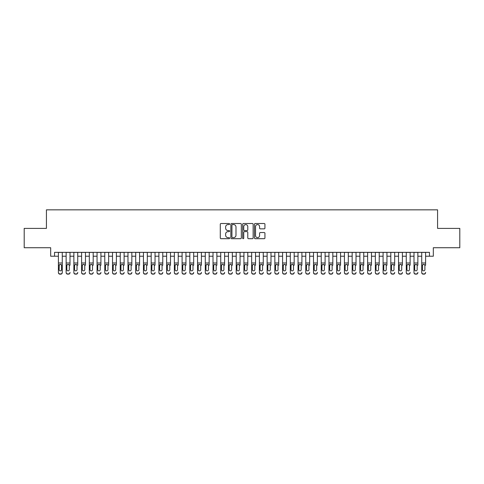 <?xml version="1.0" encoding="UTF-8"?>
<svg xmlns="http://www.w3.org/2000/svg" width="484" height="484" viewBox="0 0 484 484"><rect width="100%" height="100%" fill="white"/><g stroke="black" fill="none" stroke-linecap="round" stroke-linejoin="round"><path stroke-width="0.73" d="M229.634 224.044A0.532 0.532 0 0 0 229.101 223.511L221.037 223.511A0.756 0.756 0 0 0 220.281 224.273L220.281 237.928A0.756 0.756 0 0 0 221.037 238.691L229.101 238.691A0.532 0.532 0 0 0 229.634 238.158A0.532 0.532 0 0 0 229.101 237.626L228.055 237.626A2.426 2.426 0 0 1 225.629 235.2L225.629 234.062A2.426 2.426 0 0 1 228.055 231.63L229.101 231.63A0.532 0.532 0 0 0 229.634 231.098A0.532 0.532 0 0 0 229.101 230.572L228.055 230.572A2.426 2.426 0 0 1 225.629 228.139L225.629 227.002A2.426 2.426 0 0 1 228.055 224.576L229.101 224.576A0.532 0.532 0 0 0 229.634 224.044M264.173 228.859A0.756 0.756 0 0 0 264.936 228.103L264.936 224.273A0.756 0.756 0 0 0 264.173 223.511L255.219 223.511A0.756 0.756 0 0 0 254.463 224.273L254.463 237.928A0.756 0.756 0 0 0 255.219 238.691L264.173 238.691A0.756 0.756 0 0 0 264.936 237.928L264.936 233.3A0.756 0.756 0 0 0 264.173 232.544L260.344 232.544A0.756 0.756 0 0 0 259.587 233.3L259.587 235.599A2.027 2.027 0 0 1 257.555 237.626A2.027 2.027 0 0 1 255.528 235.599L255.528 226.603A2.027 2.027 0 0 1 257.555 224.576A2.027 2.027 0 0 1 259.587 226.603L259.587 228.103A0.756 0.756 0 0 0 260.344 228.859L264.173 228.859M54.541 256.224L54.541 252.358L429.459 252.358L429.459 256.224L433.325 256.224L433.325 247.723L459.8 247.723L459.8 228.394L437.578 228.394L437.578 209.844L46.422 209.844L46.422 228.394L24.2 228.394L24.2 247.723L50.675 247.723L50.675 256.224L58.407 256.224M241.334 224.273A0.756 0.756 0 0 0 240.578 223.511L231.624 223.511A0.756 0.756 0 0 0 230.862 224.273L230.862 237.928A0.756 0.756 0 0 0 231.624 238.691L240.578 238.691A0.756 0.756 0 0 0 241.334 237.928L241.334 224.273M243.422 223.511L252.376 223.511A0.756 0.756 0 0 1 253.138 224.273L253.138 237.928A0.756 0.756 0 0 1 252.376 238.691L248.546 238.691A0.756 0.756 0 0 1 247.784 237.928L247.784 232.393A0.756 0.756 0 0 0 247.028 231.63L244.487 231.63A0.756 0.756 0 0 0 243.724 232.393L243.724 238.158A0.532 0.532 0 0 1 243.198 238.691A0.532 0.532 0 0 1 242.666 238.158L242.666 224.273A0.756 0.756 0 0 1 243.422 223.511M62.273 256.224L66.139 256.224M70.005 256.224L73.864 256.224M77.73 256.224L81.596 256.224M85.462 256.224L89.328 256.224M93.194 256.224L97.06 256.224M100.92 256.224L104.786 256.224M108.652 256.224L112.518 256.224M116.384 256.224L120.25 256.224M124.116 256.224L127.982 256.224M131.842 256.224L135.708 256.224M139.573 256.224L143.439 256.224M147.305 256.224L151.171 256.224M155.037 256.224L158.897 256.224M162.763 256.224L166.629 256.224M170.495 256.224L174.361 256.224M178.227 256.224L182.093 256.224M185.953 256.224L189.819 256.224M193.685 256.224L197.551 256.224M201.417 256.224L205.283 256.224M209.148 256.224L213.014 256.224M216.874 256.224L220.74 256.224M224.606 256.224L228.472 256.224M232.338 256.224L236.204 256.224M240.07 256.224L243.93 256.224M247.796 256.224L251.662 256.224M255.528 256.224L259.394 256.224M263.26 256.224L267.126 256.224M270.986 256.224L274.851 256.224M278.717 256.224L282.583 256.224M286.449 256.224L290.315 256.224M294.181 256.224L298.047 256.224M301.907 256.224L305.773 256.224M309.639 256.224L313.505 256.224M317.371 256.224L321.237 256.224M325.103 256.224L328.963 256.224M332.829 256.224L336.695 256.224M340.561 256.224L344.426 256.224M348.292 256.224L352.158 256.224M356.018 256.224L359.884 256.224M363.75 256.224L367.616 256.224M371.482 256.224L375.348 256.224M379.214 256.224L383.08 256.224M386.94 256.224L390.806 256.224M394.672 256.224L398.538 256.224M402.404 256.224L406.27 256.224M410.136 256.224L413.995 256.224M417.861 256.224L421.727 256.224M425.593 256.224L429.459 256.224M232.459 224.576A0.532 0.532 0 0 0 231.927 225.108L231.927 237.093A0.532 0.532 0 0 0 232.459 237.626L233.56 237.626A2.426 2.426 0 0 0 235.986 235.2L235.986 227.002A2.426 2.426 0 0 0 233.56 224.576L232.459 224.576M247.784 226.645A2.027 2.027 0 0 0 245.757 224.612A2.027 2.027 0 0 0 243.724 226.645L243.724 229.809A0.756 0.756 0 0 0 244.487 230.572L247.028 230.572A0.756 0.756 0 0 0 247.784 229.809L247.784 226.645M58.407 265.22L58.407 272.383A1.549 1.537 -0 0 0 59.949 273.914L60.724 273.914A1.549 1.537 -0 0 0 62.273 272.383L62.273 272.625A1.549 1.537 180 0 1 60.724 274.156L60.724 273.914M61.577 269.618L61.577 265.547L61.577 269.618A1.234 1.228 180 0 1 60.337 270.846A1.234 1.228 180 0 0 61.577 269.618M59.102 269.86L59.102 269.618A1.234 1.228 180 0 0 60.337 270.846M59.695 264.488L59.102 265.456M60.984 264.488L60.337 264.306L61.438 264.978L61.577 265.547M62.273 252.358L62.273 272.383M58.407 252.358L58.407 272.625A1.549 1.537 180 0 0 59.949 274.156L60.724 274.156M58.407 264.978L59.242 264.978L59.102 269.618M59.242 264.978L60.337 264.306M66.139 252.358L66.139 272.383A1.549 1.537 -0 0 0 67.681 273.914L68.456 273.914A1.549 1.537 -0 0 0 70.005 272.383L70.005 272.625A1.549 1.537 180 0 1 68.456 274.156L68.456 273.914M70.005 265.22L70.005 252.358M69.309 269.618L69.309 265.547L69.309 269.618A1.234 1.228 180 0 1 68.069 270.846A1.234 1.228 180 0 0 69.309 269.618M66.834 269.86L66.834 269.618A1.234 1.228 180 0 0 68.069 270.846A1.234 1.228 180 0 1 66.834 269.618L66.834 265.456M67.421 264.488L66.834 265.547L66.967 264.978L68.069 264.306L69.17 264.978L69.309 265.547M68.716 264.488L68.069 264.306M73.864 252.358L73.864 272.383A1.549 1.537 -0 0 0 75.413 273.914L76.188 273.914A1.549 1.537 -0 0 0 77.73 272.383L77.73 272.625A1.549 1.537 180 0 1 76.188 274.156L76.188 273.914M77.73 265.22L77.73 252.358M77.035 269.618L77.035 265.547L77.035 269.618A1.234 1.228 180 0 1 75.8 270.846A1.234 1.228 180 0 0 77.035 269.618M74.56 269.86L74.56 269.618A1.234 1.228 180 0 0 75.8 270.846A1.234 1.228 180 0 1 74.56 269.618L74.56 265.456M75.153 264.488L74.56 265.547L74.699 264.978L75.8 264.306L76.902 264.978L77.035 265.547M76.448 264.488L75.8 264.306M81.596 252.358L81.596 272.383A1.549 1.537 -0 0 0 83.145 273.914L83.913 273.914A1.549 1.537 -0 0 0 85.462 272.383L85.462 272.625A1.549 1.537 180 0 1 83.913 274.156L83.913 273.914M85.462 265.22L85.462 252.358M84.767 269.618L84.767 265.547L84.767 269.618A1.234 1.228 180 0 1 83.532 270.846A1.234 1.228 180 0 0 84.767 269.618M82.292 269.86L82.292 269.618A1.234 1.228 180 0 0 83.532 270.846A1.234 1.228 180 0 1 82.292 269.618L82.292 265.456M82.885 264.488L82.292 265.547L82.431 264.978L83.532 264.306L84.627 264.978L84.767 265.547M84.174 264.488L83.532 264.306M89.328 252.358L89.328 272.383A1.549 1.537 -0 0 0 90.871 273.914L91.645 273.914A1.549 1.537 -0 0 0 93.194 272.383L93.194 272.625A1.549 1.537 180 0 1 91.645 274.156L91.645 273.914M93.194 265.22L93.194 252.358M92.498 269.618L92.498 265.547L92.498 269.618A1.234 1.228 180 0 1 91.258 270.846A1.234 1.228 180 0 0 92.498 269.618M90.024 269.86L90.024 269.618A1.234 1.228 180 0 0 91.258 270.846A1.234 1.228 180 0 1 90.024 269.618L90.024 265.456M90.617 264.488L90.024 265.547L90.157 264.978L91.258 264.306L92.359 264.978L92.498 265.547M91.906 264.488L91.258 264.306M67.681 273.914L68.456 274.156M67.681 274.156A1.549 1.537 180 0 1 66.139 272.625L66.139 272.383M75.413 273.914L76.188 274.156M75.413 274.156A1.549 1.537 180 0 1 73.864 272.625L73.864 272.383M83.145 273.914L83.913 274.156M83.145 274.156A1.549 1.537 180 0 1 81.596 272.625L81.596 272.383M90.871 273.914L91.645 274.156M90.871 274.156A1.549 1.537 180 0 1 89.328 272.625L89.328 272.383M97.06 252.358L97.06 272.383A1.549 1.537 -0 0 0 98.603 273.914L99.377 273.914A1.549 1.537 -0 0 0 100.92 272.383L100.92 272.625A1.549 1.537 180 0 1 99.377 274.156L99.377 273.914M100.92 265.22L100.92 252.358M100.224 269.618L100.224 265.547L100.224 269.618A1.234 1.228 180 0 1 98.99 270.846A1.234 1.228 180 0 0 100.224 269.618M97.756 269.86L97.756 269.618A1.234 1.228 180 0 0 98.99 270.846A1.234 1.228 180 0 1 97.756 269.618L97.756 265.456M98.343 264.488L97.756 265.547L97.889 264.978L98.99 264.306L100.091 264.978L100.224 265.547M99.637 264.488L98.99 264.306M98.603 273.914L99.377 274.156M98.603 274.156A1.549 1.537 180 0 1 97.06 272.625L97.06 272.383M104.786 252.358L104.786 272.383A1.549 1.537 -0 0 0 106.335 273.914L107.109 273.914A1.549 1.537 -0 0 0 108.652 272.383L108.652 272.625A1.549 1.537 180 0 1 107.109 274.156L107.109 273.914M108.652 265.22L108.652 252.358M107.956 269.618L107.956 265.547L107.956 269.618A1.234 1.228 180 0 1 106.722 270.846A1.234 1.228 180 0 0 107.956 269.618M105.482 269.86L105.482 269.618A1.234 1.228 180 0 0 106.722 270.846A1.234 1.228 180 0 1 105.482 269.618L105.482 265.456M106.075 264.488L105.482 265.547L105.621 264.978L106.722 264.306L107.823 264.978L107.956 265.547M107.363 264.488L106.722 264.306M106.335 273.914L107.109 274.156M106.335 274.156A1.549 1.537 180 0 1 104.786 272.625L104.786 272.383M112.518 252.358L112.518 272.383A1.549 1.537 -0 0 0 114.067 273.914L114.835 273.914A1.549 1.537 -0 0 0 116.384 272.383L116.384 272.625A1.549 1.537 180 0 1 114.835 274.156L114.835 273.914M116.384 265.22L116.384 252.358M115.688 269.618L115.688 265.547L115.688 269.618A1.234 1.228 180 0 1 114.448 270.846A1.234 1.228 180 0 0 115.688 269.618M113.214 269.86L113.214 269.618A1.234 1.228 180 0 0 114.448 270.846A1.234 1.228 180 0 1 113.214 269.618L113.214 265.456M113.807 264.488L113.214 265.547L113.353 264.978L114.448 264.306L115.549 264.978L115.688 265.547M115.095 264.488L114.448 264.306M114.067 273.914L114.835 274.156M114.067 274.156A1.549 1.537 180 0 1 112.518 272.625L112.518 272.383M120.25 252.358L120.25 272.383A1.549 1.537 -0 0 0 121.793 273.914L122.567 273.914A1.549 1.537 -0 0 0 124.116 272.383L124.116 272.625A1.549 1.537 180 0 1 122.567 274.156L122.567 273.914M124.116 265.22L124.116 252.358M123.42 269.618L123.42 265.547L123.42 269.618A1.234 1.228 180 0 1 122.18 270.846A1.234 1.228 180 0 0 123.42 269.618M120.946 269.86L120.946 269.618A1.234 1.228 180 0 0 122.18 270.846A1.234 1.228 180 0 1 120.946 269.618L120.946 265.456M121.538 264.488L120.946 265.547L121.079 264.978L122.18 264.306L123.281 264.978L123.42 265.547M122.827 264.488L122.18 264.306M121.793 273.914L122.567 274.156M121.793 274.156A1.549 1.537 180 0 1 120.25 272.625L120.25 272.383M127.982 252.358L127.982 272.383A1.549 1.537 -0 0 0 129.524 273.914L130.299 273.914A1.549 1.537 -0 0 0 131.842 272.383L131.842 272.625A1.549 1.537 180 0 1 130.299 274.156L130.299 273.914M131.842 265.22L131.842 252.358M131.146 269.618L131.146 265.547L131.146 269.618A1.234 1.228 180 0 1 129.912 270.846A1.234 1.228 180 0 0 131.146 269.618M128.677 269.86L128.677 269.618A1.234 1.228 180 0 0 129.912 270.846A1.234 1.228 180 0 1 128.677 269.618L128.677 265.456M129.264 264.488L128.677 265.547L128.811 264.978L129.912 264.306L131.013 264.978L131.146 265.547M130.559 264.488L129.912 264.306M129.524 273.914L130.299 274.156M129.524 274.156A1.549 1.537 180 0 1 127.982 272.625L127.982 272.383M135.708 252.358L135.708 272.383A1.549 1.537 -0 0 0 137.256 273.914L138.031 273.914A1.549 1.537 -0 0 0 139.573 272.383L139.573 272.625A1.549 1.537 180 0 1 138.031 274.156L138.031 273.914M139.573 265.22L139.573 252.358M138.878 269.618L138.878 265.547L138.878 269.618A1.234 1.228 180 0 1 137.644 270.846A1.234 1.228 180 0 0 138.878 269.618M136.403 269.86L136.403 269.618A1.234 1.228 180 0 0 137.644 270.846A1.234 1.228 180 0 1 136.403 269.618L136.403 265.456M136.996 264.488L136.403 265.547L136.542 264.978L137.644 264.306L138.739 264.978L138.878 265.547M138.285 264.488L137.644 264.306M137.256 273.914L138.031 274.156M137.256 274.156A1.549 1.537 180 0 1 135.708 272.625L135.708 272.383M143.439 252.358L143.439 272.383A1.549 1.537 -0 0 0 144.988 273.914L145.757 273.914A1.549 1.537 -0 0 0 147.305 272.383L147.305 272.625A1.549 1.537 180 0 1 145.757 274.156L145.757 273.914M147.305 265.22L147.305 252.358M146.61 269.618L146.61 265.547L146.61 269.618A1.234 1.228 180 0 1 145.369 270.846A1.234 1.228 180 0 0 146.61 269.618M144.135 269.86L144.135 269.618A1.234 1.228 180 0 0 145.369 270.846A1.234 1.228 180 0 1 144.135 269.618L144.135 265.456M144.728 264.488L144.135 265.547L144.274 264.978L145.369 264.306L146.47 264.978L146.61 265.547M146.017 264.488L145.369 264.306M144.988 273.914L145.757 274.156M144.988 274.156A1.549 1.537 180 0 1 143.439 272.625L143.439 272.383M151.171 252.358L151.171 272.383A1.549 1.537 -0 0 0 152.714 273.914L153.488 273.914A1.549 1.537 -0 0 0 155.037 272.383L155.037 272.625A1.549 1.537 180 0 1 153.488 274.156L153.488 273.914M155.037 265.22L155.037 252.358M154.342 269.618L154.342 265.547L154.342 269.618A1.234 1.228 180 0 1 153.101 270.846A1.234 1.228 180 0 0 154.342 269.618M151.867 269.86L151.867 269.618A1.234 1.228 180 0 0 153.101 270.846A1.234 1.228 180 0 1 151.867 269.618L151.867 265.456M152.454 264.488L151.867 265.547L152 264.978L153.101 264.306L154.202 264.978L154.342 265.547M153.749 264.488L153.101 264.306M152.714 273.914L153.488 274.156M152.714 274.156A1.549 1.537 180 0 1 151.171 272.625L151.171 272.383M158.897 252.358L158.897 272.383A1.549 1.537 -0 0 0 160.446 273.914L161.22 273.914A1.549 1.537 -0 0 0 162.763 272.383L162.763 272.625A1.549 1.537 180 0 1 161.22 274.156L161.22 273.914M162.763 265.22L162.763 252.358M162.067 269.618L162.067 265.547L162.067 269.618A1.234 1.228 180 0 1 160.833 270.846A1.234 1.228 180 0 0 162.067 269.618M159.593 269.86L159.593 269.618A1.234 1.228 180 0 0 160.833 270.846A1.234 1.228 180 0 1 159.593 269.618L159.593 265.456M160.186 264.488L159.593 265.547L159.732 264.978L160.833 264.306L161.934 264.978L162.067 265.547M161.481 264.488L160.833 264.306M160.446 273.914L161.22 274.156M160.446 274.156A1.549 1.537 180 0 1 158.897 272.625L158.897 272.383M166.629 252.358L166.629 272.383A1.549 1.537 -0 0 0 168.178 273.914L168.946 273.914A1.549 1.537 -0 0 0 170.495 272.383L170.495 272.625A1.549 1.537 180 0 1 168.946 274.156L168.946 273.914M170.495 265.22L170.495 252.358M169.799 269.618L169.799 265.547L169.799 269.618A1.234 1.228 180 0 1 168.565 270.846A1.234 1.228 180 0 0 169.799 269.618M167.325 269.86L167.325 269.618A1.234 1.228 180 0 0 168.565 270.846A1.234 1.228 180 0 1 167.325 269.618L167.325 265.456M167.918 264.488L167.325 265.547L167.464 264.978L168.565 264.306L169.66 264.978L169.799 265.547M169.206 264.488L168.565 264.306M168.178 273.914L168.946 274.156M168.178 274.156A1.549 1.537 180 0 1 166.629 272.625L166.629 272.383M174.361 252.358L174.361 272.383A1.549 1.537 -0 0 0 175.904 273.914L176.678 273.914A1.549 1.537 -0 0 0 178.227 272.383L178.227 272.625A1.549 1.537 180 0 1 176.678 274.156L176.678 273.914M178.227 265.22L178.227 252.358M177.531 269.618L177.531 265.547L177.531 269.618A1.234 1.228 180 0 1 176.291 270.846A1.234 1.228 180 0 0 177.531 269.618M175.057 269.86L175.057 269.618A1.234 1.228 180 0 0 176.291 270.846A1.234 1.228 180 0 1 175.057 269.618L175.057 265.456M175.65 264.488L175.057 265.547L175.196 264.978L176.291 264.306L177.392 264.978L177.531 265.547M176.938 264.488L176.291 264.306M175.904 273.914L176.678 274.156M175.904 274.156A1.549 1.537 180 0 1 174.361 272.625L174.361 272.383M182.093 252.358L182.093 272.383A1.549 1.537 -0 0 0 183.636 273.914L184.41 273.914A1.549 1.537 -0 0 0 185.953 272.383L185.953 272.625A1.549 1.537 180 0 1 184.41 274.156L184.41 273.914M185.953 265.22L185.953 252.358M185.257 269.618L185.257 265.547L185.257 269.618A1.234 1.228 180 0 1 184.023 270.846A1.234 1.228 180 0 0 185.257 269.618M182.789 269.86L182.789 269.618A1.234 1.228 180 0 0 184.023 270.846A1.234 1.228 180 0 1 182.789 269.618L182.789 265.456M183.376 264.488L182.789 265.547L182.922 264.978L184.023 264.306L185.124 264.978L185.257 265.547M184.67 264.488L184.023 264.306M183.636 273.914L184.41 274.156M183.636 274.156A1.549 1.537 180 0 1 182.093 272.625L182.093 272.383M189.819 252.358L189.819 272.383A1.549 1.537 -0 0 0 191.368 273.914L192.142 273.914A1.549 1.537 -0 0 0 193.685 272.383L193.685 272.625A1.549 1.537 180 0 1 192.142 274.156L192.142 273.914M193.685 265.22L193.685 252.358M192.989 269.618L192.989 265.547L192.989 269.618A1.234 1.228 180 0 1 191.755 270.846A1.234 1.228 180 0 0 192.989 269.618M190.514 269.86L190.514 269.618A1.234 1.228 180 0 0 191.755 270.846A1.234 1.228 180 0 1 190.514 269.618L190.514 265.456M191.107 264.488L190.514 265.547L190.654 264.978L191.755 264.306L192.856 264.978L192.989 265.547M192.396 264.488L191.755 264.306M191.368 273.914L192.142 274.156M191.368 274.156A1.549 1.537 180 0 1 189.819 272.625L189.819 272.383M197.551 252.358L197.551 272.383A1.549 1.537 -0 0 0 199.099 273.914L199.868 273.914A1.549 1.537 -0 0 0 201.417 272.383L201.417 272.625A1.549 1.537 180 0 1 199.868 274.156L199.868 273.914M201.417 265.22L201.417 252.358M200.721 269.618L200.721 265.547L200.721 269.618A1.234 1.228 180 0 1 199.481 270.846A1.234 1.228 180 0 0 200.721 269.618M198.246 269.86L198.246 269.618A1.234 1.228 180 0 0 199.481 270.846A1.234 1.228 180 0 1 198.246 269.618L198.246 265.456M198.839 264.488L198.246 265.547L198.386 264.978L199.481 264.306L200.582 264.978L200.721 265.547M200.128 264.488L199.481 264.306M199.099 273.914L199.868 274.156M199.099 274.156A1.549 1.537 180 0 1 197.551 272.625L197.551 272.383M205.283 252.358L205.283 272.383A1.549 1.537 -0 0 0 206.825 273.914L207.6 273.914A1.549 1.537 -0 0 0 209.148 272.383L209.148 272.625A1.549 1.537 180 0 1 207.6 274.156L207.6 273.914M209.148 265.22L209.148 252.358M208.453 269.618L208.453 265.547L208.453 269.618A1.234 1.228 180 0 1 207.213 270.846A1.234 1.228 180 0 0 208.453 269.618M205.978 269.86L205.978 269.618A1.234 1.228 180 0 0 207.213 270.846A1.234 1.228 180 0 1 205.978 269.618L205.978 265.456M206.571 264.488L205.978 265.547L206.111 264.978L207.213 264.306L208.314 264.978L208.453 265.547M207.86 264.488L207.213 264.306M206.825 273.914L207.6 274.156M206.825 274.156A1.549 1.537 180 0 1 205.283 272.625L205.283 272.383M213.014 252.358L213.014 272.383A1.549 1.537 -0 0 0 214.557 273.914L215.332 273.914A1.549 1.537 -0 0 0 216.874 272.383L216.874 272.625A1.549 1.537 180 0 1 215.332 274.156L215.332 273.914M216.874 265.22L216.874 252.358M216.179 269.618L216.179 265.547L216.179 269.618A1.234 1.228 180 0 1 214.944 270.846A1.234 1.228 180 0 0 216.179 269.618M213.71 269.86L213.71 269.618A1.234 1.228 180 0 0 214.944 270.846A1.234 1.228 180 0 1 213.71 269.618L213.71 265.456M214.297 264.488L213.71 265.547L213.843 264.978L214.944 264.306L216.046 264.978L216.179 265.547M215.592 264.488L214.944 264.306M214.557 273.914L215.332 274.156M214.557 274.156A1.549 1.537 180 0 1 213.014 272.625L213.014 272.383M220.74 252.358L220.74 272.383A1.549 1.537 -0 0 0 222.289 273.914L223.063 273.914A1.549 1.537 -0 0 0 224.606 272.383L224.606 272.625A1.549 1.537 180 0 1 223.063 274.156L223.063 273.914M224.606 265.22L224.606 252.358M223.911 269.618L223.911 265.547L223.911 269.618A1.234 1.228 180 0 1 222.676 270.846A1.234 1.228 180 0 0 223.911 269.618M221.436 269.86L221.436 269.618A1.234 1.228 180 0 0 222.676 270.846A1.234 1.228 180 0 1 221.436 269.618L221.436 265.456M222.029 264.488L221.436 265.547L221.575 264.978L222.676 264.306L223.771 264.978L223.911 265.547M223.318 264.488L222.676 264.306M222.289 273.914L223.063 274.156M222.289 274.156A1.549 1.537 180 0 1 220.74 272.625L220.74 272.383M228.472 252.358L228.472 272.383A1.549 1.537 -0 0 0 230.021 273.914L230.789 273.914A1.549 1.537 -0 0 0 232.338 272.383L232.338 272.625A1.549 1.537 180 0 1 230.789 274.156L230.789 273.914M232.338 265.22L232.338 252.358M231.642 269.618L231.642 265.547L231.642 269.618A1.234 1.228 180 0 1 230.402 270.846A1.234 1.228 180 0 0 231.642 269.618M229.168 269.86L229.168 269.618A1.234 1.228 180 0 0 230.402 270.846A1.234 1.228 180 0 1 229.168 269.618L229.168 265.456M229.761 264.488L229.168 265.547L229.307 264.978L230.402 264.306L231.503 264.978L231.642 265.547M231.049 264.488L230.402 264.306M230.021 273.914L230.789 274.156M230.021 274.156A1.549 1.537 180 0 1 228.472 272.625L228.472 272.383M236.204 252.358L236.204 272.383A1.549 1.537 -0 0 0 237.747 273.914L238.521 273.914A1.549 1.537 -0 0 0 240.07 272.383L240.07 272.625A1.549 1.537 180 0 1 238.521 274.156L238.521 273.914M240.07 265.22L240.07 252.358M239.374 269.618L239.374 265.547L239.374 269.618A1.234 1.228 180 0 1 238.134 270.846A1.234 1.228 180 0 0 239.374 269.618M236.9 269.86L236.9 269.618A1.234 1.228 180 0 0 238.134 270.846A1.234 1.228 180 0 1 236.9 269.618L236.9 265.456M237.487 264.488L236.9 265.547L237.033 264.978L238.134 264.306L239.235 264.978L239.374 265.547M238.781 264.488L238.134 264.306M237.747 273.914L238.521 274.156M237.747 274.156A1.549 1.537 180 0 1 236.204 272.625L236.204 272.383M243.93 252.358L243.93 272.383A1.549 1.537 -0 0 0 245.479 273.914L246.253 273.914A1.549 1.537 -0 0 0 247.796 272.383L247.796 272.625A1.549 1.537 180 0 1 246.253 274.156L246.253 273.914M247.796 265.22L247.796 252.358M247.1 269.618L247.1 265.547L247.1 269.618A1.234 1.228 180 0 1 245.866 270.846A1.234 1.228 180 0 0 247.1 269.618M244.626 269.86L244.626 269.618A1.234 1.228 180 0 0 245.866 270.846A1.234 1.228 180 0 1 244.626 269.618L244.626 265.456M245.219 264.488L244.626 265.547L244.765 264.978L245.866 264.306L246.967 264.978L247.1 265.547M246.513 264.488L245.866 264.306M245.479 273.914L246.253 274.156M245.479 274.156A1.549 1.537 180 0 1 243.93 272.625L243.93 272.383M251.662 252.358L251.662 272.383A1.549 1.537 -0 0 0 253.211 273.914L253.979 273.914A1.549 1.537 -0 0 0 255.528 272.383L255.528 272.625A1.549 1.537 180 0 1 253.979 274.156L253.979 273.914M255.528 265.22L255.528 252.358M254.832 269.618L254.832 265.547L254.832 269.618A1.234 1.228 180 0 1 253.598 270.846A1.234 1.228 180 0 0 254.832 269.618M252.358 269.86L252.358 269.618A1.234 1.228 180 0 0 253.598 270.846A1.234 1.228 180 0 1 252.358 269.618L252.358 265.456M252.951 264.488L252.358 265.547L252.497 264.978L253.598 264.306L254.693 264.978L254.832 265.547M254.239 264.488L253.598 264.306M253.211 273.914L253.979 274.156M253.211 274.156A1.549 1.537 180 0 1 251.662 272.625L251.662 272.383M259.394 252.358L259.394 272.383A1.549 1.537 -0 0 0 260.937 273.914L261.711 273.914A1.549 1.537 -0 0 0 263.26 272.383L263.26 272.625A1.549 1.537 180 0 1 261.711 274.156L261.711 273.914M263.26 265.22L263.26 252.358M262.564 269.618L262.564 265.547L262.564 269.618A1.234 1.228 180 0 1 261.324 270.846A1.234 1.228 180 0 0 262.564 269.618M260.089 269.86L260.089 269.618A1.234 1.228 180 0 0 261.324 270.846A1.234 1.228 180 0 1 260.089 269.618L260.089 265.456M260.682 264.488L260.089 265.547L260.229 264.978L261.324 264.306L262.425 264.978L262.564 265.547M261.971 264.488L261.324 264.306M260.937 273.914L261.711 274.156M260.937 274.156A1.549 1.537 180 0 1 259.394 272.625L259.394 272.383M267.126 252.358L267.126 272.383A1.549 1.537 -0 0 0 268.668 273.914L269.443 273.914A1.549 1.537 -0 0 0 270.986 272.383L270.986 272.625A1.549 1.537 180 0 1 269.443 274.156L269.443 273.914M270.986 265.22L270.986 252.358M270.29 269.618L270.29 265.547L270.29 269.618A1.234 1.228 180 0 1 269.056 270.846A1.234 1.228 180 0 0 270.29 269.618M267.821 269.86L267.821 269.618A1.234 1.228 180 0 0 269.056 270.846A1.234 1.228 180 0 1 267.821 269.618L267.821 265.456M268.408 264.488L267.821 265.547L267.954 264.978L269.056 264.306L270.157 264.978L270.29 265.547M269.703 264.488L269.056 264.306M268.668 273.914L269.443 274.156M268.668 274.156A1.549 1.537 180 0 1 267.126 272.625L267.126 272.383M274.851 252.358L274.851 272.383A1.549 1.537 -0 0 0 276.4 273.914L277.175 273.914A1.549 1.537 -0 0 0 278.717 272.383L278.717 272.625A1.549 1.537 180 0 1 277.175 274.156L277.175 273.914M278.717 265.22L278.717 252.358M278.022 269.618L278.022 265.547L278.022 269.618A1.234 1.228 180 0 1 276.787 270.846A1.234 1.228 180 0 0 278.022 269.618M275.547 269.86L275.547 269.618A1.234 1.228 180 0 0 276.787 270.846A1.234 1.228 180 0 1 275.547 269.618L275.547 265.456M276.14 264.488L275.547 265.547L275.686 264.978L276.787 264.306L277.889 264.978L278.022 265.547M277.429 264.488L276.787 264.306M276.4 273.914L277.175 274.156M276.4 274.156A1.549 1.537 180 0 1 274.851 272.625L274.851 272.383M282.583 252.358L282.583 272.383A1.549 1.537 -0 0 0 284.132 273.914L284.901 273.914A1.549 1.537 -0 0 0 286.449 272.383L286.449 272.625A1.549 1.537 180 0 1 284.901 274.156L284.901 273.914M286.449 265.22L286.449 252.358M285.754 269.618L285.754 265.547L285.754 269.618A1.234 1.228 180 0 1 284.519 270.846A1.234 1.228 180 0 0 285.754 269.618M283.279 269.86L283.279 269.618A1.234 1.228 180 0 0 284.519 270.846A1.234 1.228 180 0 1 283.279 269.618L283.279 265.456M283.872 264.488L283.279 265.547L283.418 264.978L284.519 264.306L285.614 264.978L285.754 265.547M285.161 264.488L284.519 264.306M284.132 273.914L284.901 274.156M284.132 274.156A1.549 1.537 180 0 1 282.583 272.625L282.583 272.383M290.315 252.358L290.315 272.383A1.549 1.537 -0 0 0 291.858 273.914L292.632 273.914A1.549 1.537 -0 0 0 294.181 272.383L294.181 272.625A1.549 1.537 180 0 1 292.632 274.156L292.632 273.914M294.181 265.22L294.181 252.358M293.486 269.618L293.486 265.547L293.486 269.618A1.234 1.228 180 0 1 292.245 270.846A1.234 1.228 180 0 0 293.486 269.618M291.011 269.86L291.011 269.618A1.234 1.228 180 0 0 292.245 270.846A1.234 1.228 180 0 1 291.011 269.618L291.011 265.456M291.604 264.488L291.011 265.547L291.144 264.978L292.245 264.306L293.346 264.978L293.486 265.547M292.893 264.488L292.245 264.306M291.858 273.914L292.632 274.156M291.858 274.156A1.549 1.537 180 0 1 290.315 272.625L290.315 272.383M298.047 252.358L298.047 272.383A1.549 1.537 -0 0 0 299.59 273.914L300.364 273.914A1.549 1.537 -0 0 0 301.907 272.383L301.907 272.625A1.549 1.537 180 0 1 300.364 274.156L300.364 273.914M301.907 265.22L301.907 252.358M301.211 269.618L301.211 265.547L301.211 269.618A1.234 1.228 180 0 1 299.977 270.846A1.234 1.228 180 0 0 301.211 269.618M298.743 269.86L298.743 269.618A1.234 1.228 180 0 0 299.977 270.846A1.234 1.228 180 0 1 298.743 269.618L298.743 265.456M299.33 264.488L298.743 265.547L298.876 264.978L299.977 264.306L301.078 264.978L301.211 265.547M300.624 264.488L299.977 264.306M299.59 273.914L300.364 274.156M299.59 274.156A1.549 1.537 180 0 1 298.047 272.625L298.047 272.383M305.773 252.358L305.773 272.383A1.549 1.537 -0 0 0 307.322 273.914L308.096 273.914A1.549 1.537 -0 0 0 309.639 272.383L309.639 272.625A1.549 1.537 180 0 1 308.096 274.156L308.096 273.914M309.639 265.22L309.639 252.358M308.943 269.618L308.943 265.547L308.943 269.618A1.234 1.228 180 0 1 307.709 270.846A1.234 1.228 180 0 0 308.943 269.618M306.469 269.86L306.469 269.618A1.234 1.228 180 0 0 307.709 270.846A1.234 1.228 180 0 1 306.469 269.618L306.469 265.456M307.062 264.488L306.469 265.547L306.608 264.978L307.709 264.306L308.804 264.978L308.943 265.547M308.35 264.488L307.709 264.306M307.322 273.914L308.096 274.156M307.322 274.156A1.549 1.537 180 0 1 305.773 272.625L305.773 272.383M313.505 252.358L313.505 272.383A1.549 1.537 -0 0 0 315.054 273.914L315.822 273.914A1.549 1.537 -0 0 0 317.371 272.383L317.371 272.625A1.549 1.537 180 0 1 315.822 274.156L315.822 273.914M317.371 265.22L317.371 252.358M316.675 269.618L316.675 265.547L316.675 269.618A1.234 1.228 180 0 1 315.435 270.846A1.234 1.228 180 0 0 316.675 269.618M314.201 269.86L314.201 269.618A1.234 1.228 180 0 0 315.435 270.846A1.234 1.228 180 0 1 314.201 269.618L314.201 265.456M314.794 264.488L314.201 265.547L314.34 264.978L315.435 264.306L316.536 264.978L316.675 265.547M316.082 264.488L315.435 264.306M315.054 273.914L315.822 274.156M315.054 274.156A1.549 1.537 180 0 1 313.505 272.625L313.505 272.383M321.237 252.358L321.237 272.383A1.549 1.537 -0 0 0 322.78 273.914L323.554 273.914A1.549 1.537 -0 0 0 325.103 272.383L325.103 272.625A1.549 1.537 180 0 1 323.554 274.156L323.554 273.914M325.103 265.22L325.103 252.358M324.407 269.618L324.407 265.547L324.407 269.618A1.234 1.228 180 0 1 323.167 270.846A1.234 1.228 180 0 0 324.407 269.618M321.933 269.86L321.933 269.618A1.234 1.228 180 0 0 323.167 270.846A1.234 1.228 180 0 1 321.933 269.618L321.933 265.456M322.519 264.488L321.933 265.547L322.066 264.978L323.167 264.306L324.268 264.978L324.407 265.547M323.814 264.488L323.167 264.306M322.78 273.914L323.554 274.156M322.78 274.156A1.549 1.537 180 0 1 321.237 272.625L321.237 272.383M328.963 252.358L328.963 272.383A1.549 1.537 -0 0 0 330.511 273.914L331.286 273.914A1.549 1.537 -0 0 0 332.829 272.383L332.829 272.625A1.549 1.537 180 0 1 331.286 274.156L331.286 273.914M332.829 265.22L332.829 252.358M332.133 269.618L332.133 265.547L332.133 269.618A1.234 1.228 180 0 1 330.899 270.846A1.234 1.228 180 0 0 332.133 269.618M329.658 269.86L329.658 269.618A1.234 1.228 180 0 0 330.899 270.846A1.234 1.228 180 0 1 329.658 269.618L329.658 265.456M330.251 264.488L329.658 265.547L329.798 264.978L330.899 264.306L332 264.978L332.133 265.547M331.546 264.488L330.899 264.306M330.511 273.914L331.286 274.156M330.511 274.156A1.549 1.537 180 0 1 328.963 272.625L328.963 272.383M336.695 252.358L336.695 272.383A1.549 1.537 -0 0 0 338.243 273.914L339.012 273.914A1.549 1.537 -0 0 0 340.561 272.383L340.561 272.625A1.549 1.537 180 0 1 339.012 274.156L339.012 273.914M340.561 265.22L340.561 252.358M339.865 269.618L339.865 265.547L339.865 269.618A1.234 1.228 180 0 1 338.631 270.846A1.234 1.228 180 0 0 339.865 269.618M337.39 269.86L337.39 269.618A1.234 1.228 180 0 0 338.631 270.846A1.234 1.228 180 0 1 337.39 269.618L337.39 265.456M337.983 264.488L337.39 265.547L337.529 264.978L338.631 264.306L339.726 264.978L339.865 265.547M339.272 264.488L338.631 264.306M338.243 273.914L339.012 274.156M338.243 274.156A1.549 1.537 180 0 1 336.695 272.625L336.695 272.383M344.426 252.358L344.426 272.383A1.549 1.537 -0 0 0 345.969 273.914L346.744 273.914A1.549 1.537 -0 0 0 348.292 272.383L348.292 272.625A1.549 1.537 180 0 1 346.744 274.156L346.744 273.914M348.292 265.22L348.292 252.358M347.597 269.618L347.597 265.547L347.597 269.618A1.234 1.228 180 0 1 346.356 270.846A1.234 1.228 180 0 0 347.597 269.618M345.122 269.86L345.122 269.618A1.234 1.228 180 0 0 346.356 270.846A1.234 1.228 180 0 1 345.122 269.618L345.122 265.456M345.715 264.488L345.122 265.547L345.261 264.978L346.356 264.306L347.458 264.978L347.597 265.547M347.004 264.488L346.356 264.306M345.969 273.914L346.744 274.156M345.969 274.156A1.549 1.537 180 0 1 344.426 272.625L344.426 272.383M352.158 252.358L352.158 272.383A1.549 1.537 -0 0 0 353.701 273.914L354.476 273.914A1.549 1.537 -0 0 0 356.018 272.383L356.018 272.625A1.549 1.537 180 0 1 354.476 274.156L354.476 273.914M356.018 265.22L356.018 252.358M355.323 269.618L355.323 265.547L355.323 269.618A1.234 1.228 180 0 1 354.088 270.846A1.234 1.228 180 0 0 355.323 269.618M352.854 269.86L352.854 269.618A1.234 1.228 180 0 0 354.088 270.846A1.234 1.228 180 0 1 352.854 269.618L352.854 265.456M353.441 264.488L352.854 265.547L352.987 264.978L354.088 264.306L355.189 264.978L355.323 265.547M354.736 264.488L354.088 264.306M353.701 273.914L354.476 274.156M353.701 274.156A1.549 1.537 180 0 1 352.158 272.625L352.158 272.383M359.884 252.358L359.884 272.383A1.549 1.537 -0 0 0 361.433 273.914L362.207 273.914A1.549 1.537 -0 0 0 363.75 272.383L363.75 272.625A1.549 1.537 180 0 1 362.207 274.156L362.207 273.914M363.75 265.22L363.75 252.358M363.054 269.618L363.054 265.547L363.054 269.618A1.234 1.228 180 0 1 361.82 270.846A1.234 1.228 180 0 0 363.054 269.618M360.58 269.86L360.58 269.618A1.234 1.228 180 0 0 361.82 270.846A1.234 1.228 180 0 1 360.58 269.618L360.58 265.456M361.173 264.488L360.58 265.547L360.719 264.978L361.82 264.306L362.921 264.978L363.054 265.547M362.462 264.488L361.82 264.306M361.433 273.914L362.207 274.156M361.433 274.156A1.549 1.537 180 0 1 359.884 272.625L359.884 272.383M367.616 252.358L367.616 272.383A1.549 1.537 -0 0 0 369.165 273.914L369.933 273.914A1.549 1.537 -0 0 0 371.482 272.383L371.482 272.625A1.549 1.537 180 0 1 369.933 274.156L369.933 273.914M371.482 265.22L371.482 252.358M370.786 269.618L370.786 265.547L370.786 269.618A1.234 1.228 180 0 1 369.552 270.846A1.234 1.228 180 0 0 370.786 269.618M368.312 269.86L368.312 269.618A1.234 1.228 180 0 0 369.552 270.846A1.234 1.228 180 0 1 368.312 269.618L368.312 265.456M368.905 264.488L368.312 265.547L368.451 264.978L369.552 264.306L370.647 264.978L370.786 265.547M370.193 264.488L369.552 264.306M369.165 273.914L369.933 274.156M369.165 274.156A1.549 1.537 180 0 1 367.616 272.625L367.616 272.383M375.348 252.358L375.348 272.383A1.549 1.537 -0 0 0 376.891 273.914L377.665 273.914A1.549 1.537 -0 0 0 379.214 272.383L379.214 272.625A1.549 1.537 180 0 1 377.665 274.156L377.665 273.914M379.214 265.22L379.214 252.358M378.518 269.618L378.518 265.547L378.518 269.618A1.234 1.228 180 0 1 377.278 270.846A1.234 1.228 180 0 0 378.518 269.618M376.044 269.86L376.044 269.618A1.234 1.228 180 0 0 377.278 270.846A1.234 1.228 180 0 1 376.044 269.618L376.044 265.456M376.637 264.488L376.044 265.547L376.177 264.978L377.278 264.306L378.379 264.978L378.518 265.547M377.925 264.488L377.278 264.306M376.891 273.914L377.665 274.156M376.891 274.156A1.549 1.537 180 0 1 375.348 272.625L375.348 272.383M383.08 252.358L383.08 272.383A1.549 1.537 -0 0 0 384.623 273.914L385.397 273.914A1.549 1.537 -0 0 0 386.94 272.383L386.94 272.625A1.549 1.537 180 0 1 385.397 274.156L385.397 273.914M386.94 265.22L386.94 252.358M386.244 269.618L386.244 265.547L386.244 269.618A1.234 1.228 180 0 1 385.01 270.846A1.234 1.228 180 0 0 386.244 269.618M383.776 269.86L383.776 269.618A1.234 1.228 180 0 0 385.01 270.846A1.234 1.228 180 0 1 383.776 269.618L383.776 265.456M384.363 264.488L383.776 265.547L383.909 264.978L385.01 264.306L386.111 264.978L386.244 265.547M385.657 264.488L385.01 264.306M384.623 273.914L385.397 274.156M384.623 274.156A1.549 1.537 180 0 1 383.08 272.625L383.08 272.383M390.806 252.358L390.806 272.383A1.549 1.537 -0 0 0 392.355 273.914L393.129 273.914A1.549 1.537 -0 0 0 394.672 272.383L394.672 272.625A1.549 1.537 180 0 1 393.129 274.156L393.129 273.914M394.672 265.22L394.672 252.358M393.976 269.618L393.976 265.547L393.976 269.618A1.234 1.228 180 0 1 392.742 270.846A1.234 1.228 180 0 0 393.976 269.618M391.502 269.86L391.502 269.618A1.234 1.228 180 0 0 392.742 270.846A1.234 1.228 180 0 1 391.502 269.618L391.502 265.456M392.094 264.488L391.502 265.547L391.641 264.978L392.742 264.306L393.843 264.978L393.976 265.547M393.383 264.488L392.742 264.306M392.355 273.914L393.129 274.156M392.355 274.156A1.549 1.537 180 0 1 390.806 272.625L390.806 272.383M398.538 252.358L398.538 272.383A1.549 1.537 -0 0 0 400.086 273.914L400.855 273.914A1.549 1.537 -0 0 0 402.404 272.383L402.404 272.625A1.549 1.537 180 0 1 400.855 274.156L400.855 273.914M402.404 265.22L402.404 252.358M401.708 269.618L401.708 265.547L401.708 269.618A1.234 1.228 180 0 1 400.468 270.846A1.234 1.228 180 0 0 401.708 269.618M399.233 269.86L399.233 269.618A1.234 1.228 180 0 0 400.468 270.846A1.234 1.228 180 0 1 399.233 269.618L399.233 265.456M399.826 264.488L399.233 265.547L399.373 264.978L400.468 264.306L401.569 264.978L401.708 265.547M401.115 264.488L400.468 264.306M400.086 273.914L400.855 274.156M400.086 274.156A1.549 1.537 180 0 1 398.538 272.625L398.538 272.383M406.27 252.358L406.27 272.383A1.549 1.537 -0 0 0 407.812 273.914L408.587 273.914A1.549 1.537 -0 0 0 410.136 272.383L410.136 272.625A1.549 1.537 180 0 1 408.587 274.156L408.587 273.914M410.136 265.22L410.136 252.358M409.44 269.618L409.44 265.547L409.44 269.618A1.234 1.228 180 0 1 408.2 270.846A1.234 1.228 180 0 0 409.44 269.618M406.965 269.86L406.965 269.618A1.234 1.228 180 0 0 408.2 270.846A1.234 1.228 180 0 1 406.965 269.618L406.965 265.456M407.552 264.488L406.965 265.547L407.098 264.978L408.2 264.306L409.301 264.978L409.44 265.547M408.847 264.488L408.2 264.306M407.812 273.914L408.587 274.156M407.812 274.156A1.549 1.537 180 0 1 406.27 272.625L406.27 272.383M413.995 252.358L413.995 272.383A1.549 1.537 -0 0 0 415.544 273.914L416.319 273.914A1.549 1.537 -0 0 0 417.861 272.383L417.861 272.625A1.549 1.537 180 0 1 416.319 274.156L416.319 273.914M417.861 265.22L417.861 252.358M417.166 269.618L417.166 265.547L417.166 269.618A1.234 1.228 180 0 1 415.931 270.846A1.234 1.228 180 0 0 417.166 269.618M414.691 269.86L414.691 269.618A1.234 1.228 180 0 0 415.931 270.846A1.234 1.228 180 0 1 414.691 269.618L414.691 265.456M415.284 264.488L414.691 265.547L414.83 264.978L415.931 264.306L417.033 264.978L417.166 265.547M416.579 264.488L415.931 264.306M415.544 273.914L416.319 274.156M415.544 274.156A1.549 1.537 180 0 1 413.995 272.625L413.995 272.383M421.727 252.358L421.727 272.383A1.549 1.537 -0 0 0 423.276 273.914L424.051 273.914A1.549 1.537 -0 0 0 425.593 272.383L425.593 272.625A1.549 1.537 180 0 1 424.051 274.156L424.051 273.914M425.593 265.22L425.593 252.358M424.898 269.618L424.898 265.547L424.898 269.618A1.234 1.228 180 0 1 423.663 270.846A1.234 1.228 180 0 0 424.898 269.618M422.423 269.86L422.423 269.618A1.234 1.228 180 0 0 423.663 270.846A1.234 1.228 180 0 1 422.423 269.618L422.423 265.456M423.016 264.488L422.423 265.547L422.562 264.978L423.663 264.306L424.758 264.978L424.898 265.547M424.305 264.488L423.663 264.306M423.276 273.914L424.051 274.156M423.276 274.156A1.549 1.537 180 0 1 421.727 272.625L421.727 272.383M61.438 264.978L62.273 264.978M58.407 262.981L62.273 262.981M58.407 252.412L62.273 252.412M69.17 264.978L70.005 264.978M66.139 264.978L66.967 264.978M66.139 262.981L70.005 262.981M66.139 252.412L70.005 252.412M76.902 264.978L77.73 264.978M73.864 264.978L74.699 264.978M73.864 262.981L77.73 262.981M73.864 252.412L77.73 252.412M84.627 264.978L85.462 264.978M81.596 264.978L82.431 264.978M81.596 262.981L85.462 262.981M81.596 252.412L85.462 252.412M92.359 264.978L93.194 264.978M89.328 264.978L90.157 264.978M89.328 262.981L93.194 262.981M89.328 252.412L93.194 252.412M100.091 264.978L100.92 264.978M97.06 264.978L97.889 264.978M97.06 262.981L100.92 262.981M97.06 252.412L100.92 252.412M107.823 264.978L108.652 264.978M104.786 264.978L105.621 264.978M104.786 262.981L108.652 262.981M104.786 252.412L108.652 252.412M115.549 264.978L116.384 264.978M112.518 264.978L113.353 264.978M112.518 262.981L116.384 262.981M112.518 252.412L116.384 252.412M123.281 264.978L124.116 264.978M120.25 264.978L121.079 264.978M120.25 262.981L124.116 262.981M120.25 252.412L124.116 252.412M131.013 264.978L131.842 264.978M127.982 264.978L128.811 264.978M127.982 262.981L131.842 262.981M127.982 252.412L131.842 252.412M138.739 264.978L139.573 264.978M135.708 264.978L136.542 264.978M135.708 262.981L139.573 262.981M135.708 252.412L139.573 252.412M146.47 264.978L147.305 264.978M143.439 264.978L144.274 264.978M143.439 262.981L147.305 262.981M143.439 252.412L147.305 252.412M154.202 264.978L155.037 264.978M151.171 264.978L152 264.978M151.171 262.981L155.037 262.981M151.171 252.412L155.037 252.412M161.934 264.978L162.763 264.978M158.897 264.978L159.732 264.978M158.897 262.981L162.763 262.981M158.897 252.412L162.763 252.412M169.66 264.978L170.495 264.978M166.629 264.978L167.464 264.978M166.629 262.981L170.495 262.981M166.629 252.412L170.495 252.412M177.392 264.978L178.227 264.978M174.361 264.978L175.196 264.978M174.361 262.981L178.227 262.981M174.361 252.412L178.227 252.412M185.124 264.978L185.953 264.978M182.093 264.978L182.922 264.978M182.093 262.981L185.953 262.981M182.093 252.412L185.953 252.412M192.856 264.978L193.685 264.978M189.819 264.978L190.654 264.978M189.819 262.981L193.685 262.981M189.819 252.412L193.685 252.412M200.582 264.978L201.417 264.978M197.551 264.978L198.386 264.978M197.551 262.981L201.417 262.981M197.551 252.412L201.417 252.412M208.314 264.978L209.148 264.978M205.283 264.978L206.111 264.978M205.283 262.981L209.148 262.981M205.283 252.412L209.148 252.412M216.046 264.978L216.874 264.978M213.014 264.978L213.843 264.978M213.014 262.981L216.874 262.981M213.014 252.412L216.874 252.412M223.771 264.978L224.606 264.978M220.74 264.978L221.575 264.978M220.74 262.981L224.606 262.981M220.74 252.412L224.606 252.412M231.503 264.978L232.338 264.978M228.472 264.978L229.307 264.978M228.472 262.981L232.338 262.981M228.472 252.412L232.338 252.412M239.235 264.978L240.07 264.978M236.204 264.978L237.033 264.978M236.204 262.981L240.07 262.981M236.204 252.412L240.07 252.412M246.967 264.978L247.796 264.978M243.93 264.978L244.765 264.978M243.93 262.981L247.796 262.981M243.93 252.412L247.796 252.412M254.693 264.978L255.528 264.978M251.662 264.978L252.497 264.978M251.662 262.981L255.528 262.981M251.662 252.412L255.528 252.412M262.425 264.978L263.26 264.978M259.394 264.978L260.229 264.978M259.394 262.981L263.26 262.981M259.394 252.412L263.26 252.412M270.157 264.978L270.986 264.978M267.126 264.978L267.954 264.978M267.126 262.981L270.986 262.981M267.126 252.412L270.986 252.412M277.889 264.978L278.717 264.978M274.851 264.978L275.686 264.978M274.851 262.981L278.717 262.981M274.851 252.412L278.717 252.412M285.614 264.978L286.449 264.978M282.583 264.978L283.418 264.978M282.583 262.981L286.449 262.981M282.583 252.412L286.449 252.412M293.346 264.978L294.181 264.978M290.315 264.978L291.144 264.978M290.315 262.981L294.181 262.981M290.315 252.412L294.181 252.412M301.078 264.978L301.907 264.978M298.047 264.978L298.876 264.978M298.047 262.981L301.907 262.981M298.047 252.412L301.907 252.412M308.804 264.978L309.639 264.978M305.773 264.978L306.608 264.978M305.773 262.981L309.639 262.981M305.773 252.412L309.639 252.412M316.536 264.978L317.371 264.978M313.505 264.978L314.34 264.978M313.505 262.981L317.371 262.981M313.505 252.412L317.371 252.412M324.268 264.978L325.103 264.978M321.237 264.978L322.066 264.978M321.237 262.981L325.103 262.981M321.237 252.412L325.103 252.412M332 264.978L332.829 264.978M328.963 264.978L329.798 264.978M328.963 262.981L332.829 262.981M328.963 252.412L332.829 252.412M339.726 264.978L340.561 264.978M336.695 264.978L337.529 264.978M336.695 262.981L340.561 262.981M336.695 252.412L340.561 252.412M347.458 264.978L348.292 264.978M344.426 264.978L345.261 264.978M344.426 262.981L348.292 262.981M344.426 252.412L348.292 252.412M355.189 264.978L356.018 264.978M352.158 264.978L352.987 264.978M352.158 262.981L356.018 262.981M352.158 252.412L356.018 252.412M362.921 264.978L363.75 264.978M359.884 264.978L360.719 264.978M359.884 262.981L363.75 262.981M359.884 252.412L363.75 252.412M370.647 264.978L371.482 264.978M367.616 264.978L368.451 264.978M367.616 262.981L371.482 262.981M367.616 252.412L371.482 252.412M378.379 264.978L379.214 264.978M375.348 264.978L376.177 264.978M375.348 262.981L379.214 262.981M375.348 252.412L379.214 252.412M386.111 264.978L386.94 264.978M383.08 264.978L383.909 264.978M383.08 262.981L386.94 262.981M383.08 252.412L386.94 252.412M393.843 264.978L394.672 264.978M390.806 264.978L391.641 264.978M390.806 262.981L394.672 262.981M390.806 252.412L394.672 252.412M401.569 264.978L402.404 264.978M398.538 264.978L399.373 264.978M398.538 262.981L402.404 262.981M398.538 252.412L402.404 252.412M409.301 264.978L410.136 264.978M406.27 264.978L407.098 264.978M406.27 262.981L410.136 262.981M406.27 252.412L410.136 252.412M417.033 264.978L417.861 264.978M413.995 264.978L414.83 264.978M413.995 262.981L417.861 262.981M413.995 252.412L417.861 252.412M424.758 264.978L425.593 264.978M421.727 264.978L422.562 264.978M421.727 262.981L425.593 262.981M421.727 252.412L425.593 252.412"/></g></svg>

